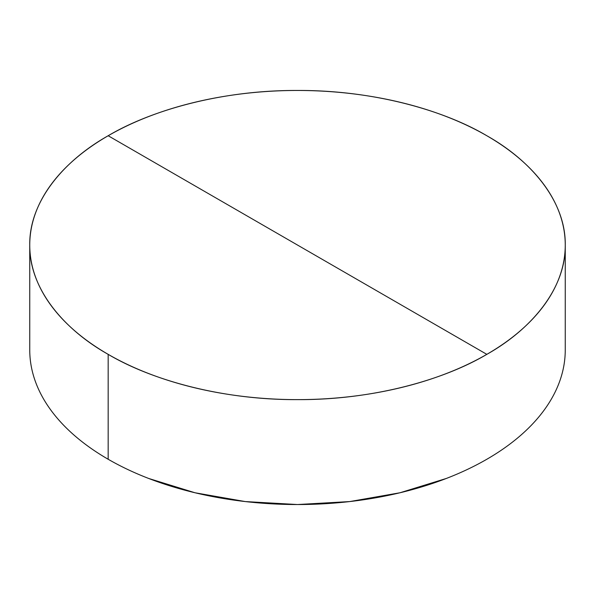<?xml version="1.0" encoding="UTF-8"?>
<svg xmlns="http://www.w3.org/2000/svg" width="595" height="595" viewBox="0 0 595 595"><rect width="100%" height="100%" fill="white"/><g stroke="black" fill="none" stroke-linecap="round" stroke-linejoin="round"><path stroke-width="0.89" d="M486.829 354.352L108.171 135.742C63.167 161.022 29.095 201.943 29.75 245.043C29.095 288.151 63.167 329.072 108.171 354.352C151.963 380.339 222.835 400.011 297.5 399.632C372.165 400.011 443.037 380.339 486.829 354.352A267.75 154.581 180 0 1 108.171 354.352L108.171 459.258A267.75 154.581 0 0 0 399.966 492.772A267.75 154.581 0 0 0 565.25 349.957C565.25 360.101 563.532 370.157 560.103 380.108C556.675 390.067 551.595 399.736 544.871 409.107C538.14 418.486 529.892 427.396 520.127 435.838C510.361 444.272 499.257 452.081 486.829 459.258C474.394 466.435 460.872 472.846 446.257 478.484L399.966 492.772L349.734 501.57L297.5 504.538L245.266 501.57L195.034 492.772L148.743 478.484C134.128 472.846 120.606 466.435 108.171 459.258C95.743 452.081 84.639 444.272 74.873 435.838C65.108 427.396 56.86 418.486 50.129 409.107C43.405 399.736 38.325 390.067 34.897 380.108C31.468 370.157 29.75 360.101 29.75 349.957A267.75 154.581 0 0 0 108.171 459.258L108.171 354.352A267.75 154.581 180 0 1 29.75 245.043A267.75 154.581 180 0 1 108.171 135.742L486.829 354.352C531.833 329.072 565.904 288.151 565.25 245.043C565.904 201.943 531.833 161.022 486.829 135.742A267.75 154.581 180 0 1 565.25 245.043A267.75 154.581 180 0 1 486.829 354.352M486.829 135.742C443.037 109.755 372.165 90.083 297.5 90.462C222.835 90.083 151.963 109.755 108.171 135.742A267.75 154.581 180 0 1 486.829 135.742M565.25 245.043L565.25 349.957M29.75 245.043L29.75 349.957"/></g></svg>
